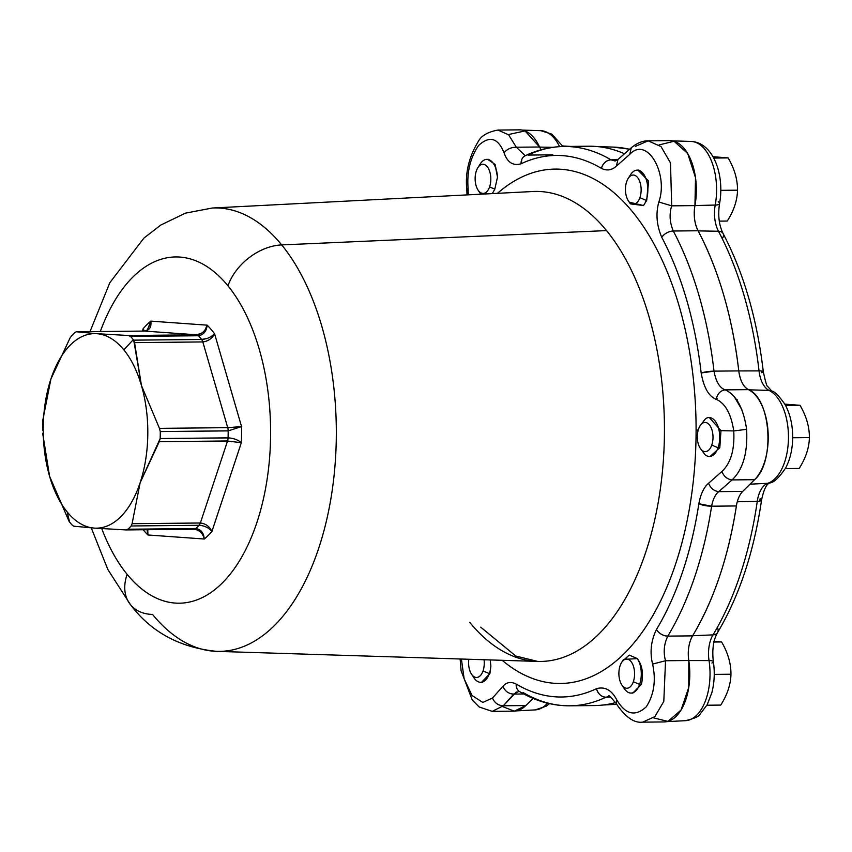 <?xml version="1.0" encoding="UTF-8"?>
<svg xmlns="http://www.w3.org/2000/svg" width="852" height="852" viewBox="0 0 852 852"><rect width="100%" height="100%" fill="white"/><g stroke="black" fill="none" stroke-linecap="round" stroke-linejoin="round"><path stroke-width="1.28" d="M516.589 710.866L535.173 709.908A47.605 25.592 -90.6 0 0 547.538 703.198A47.605 25.592 89.4 0 1 535.173 709.908L546.164 706.212L549.465 703.645M559.583 146.64A47.605 25.592 -90.6 0 0 540.775 130.675A47.605 25.592 89.4 0 1 559.583 146.64M629.543 149.292A278.647 149.792 -90.6 0 0 613.078 147.087A278.647 149.792 89.4 0 1 629.543 149.292M722.688 237.974A9.723 5.687 152 0 0 723.082 233.491C718.971 225.173 717.799 215.194 719.546 203.553A9.723 2.801 -169.5 0 1 715.211 205.055A47.605 25.592 -90.6 0 0 691.078 141.443A47.605 25.592 89.4 0 1 715.211 205.055A9.723 2.801 10.5 0 0 719.546 203.553A9.723 2.801 10.5 0 0 718.183 201.711M723.082 233.491A9.723 5.687 152 0 0 718.47 231.265A25.347 13.632 89.4 0 1 715.211 205.055L694.955 205.556L715.211 205.055A25.347 13.632 -90.6 0 0 718.47 231.265A9.723 5.687 -28 0 1 723.082 233.491C743.668 272.789 757.077 318.85 763.307 371.696A9.723 1.566 173.4 0 0 759.036 370.886A278.647 149.792 -90.6 0 0 718.47 231.265L698.139 230.881L718.47 231.265A278.647 149.792 89.4 0 1 759.036 370.886A9.723 1.566 -6.6 0 1 763.307 371.696A9.723 1.566 173.4 0 1 761.837 372.718A268.923 144.563 89.4 0 0 761.645 371.025M711.931 663.048A9.723 2.109 171.3 0 0 713.348 661.653C711.952 649.693 713.348 640.012 717.544 632.61A9.723 6.188 -148.9 0 1 713.007 634.878A9.723 6.188 31.1 0 0 717.544 632.61C739.248 596.176 753.924 552 761.56 500.092A9.723 2.268 -171.8 0 1 757.268 501.338A9.723 2.268 8.2 0 0 761.56 500.092C765.139 482.903 769.399 483.435 769.644 482.935A9.723 8.073 -108.8 0 1 767.801 483.286A9.723 8.073 71.2 0 0 769.644 482.935C773.605 482.828 778.952 477.844 785.672 467.982C790.432 458.781 792.765 448.141 792.679 436.064C792.498 424.04 789.942 413.508 785.022 404.444C778.909 395.775 774.5 391.324 771.784 391.079A9.723 7.924 116 0 0 769.068 390.418A25.347 13.632 89.4 0 1 759.036 370.886L738.791 370.929L759.036 370.886A25.347 13.632 -90.6 0 0 769.068 390.418A9.723 7.924 -64 0 1 771.784 391.079L767.705 386.488C766.992 386.925 765.522 381.994 763.307 371.696M767.801 483.286A47.605 25.592 -90.6 0 0 788.462 438.29A47.605 25.592 -90.6 0 0 769.068 390.418L748.759 389.811L769.068 390.418A47.605 25.592 89.4 0 1 788.462 438.29A47.605 25.592 89.4 0 1 767.801 483.286L750.016 484.192L767.801 483.286A25.347 13.632 -90.6 0 0 757.268 501.338A25.347 13.632 89.4 0 1 767.801 483.286M761.56 500.092A9.723 2.268 8.2 0 0 760.133 498.622A268.923 144.563 89.4 0 1 759.771 501.104M713.007 634.878A278.647 149.792 -90.6 0 0 757.268 501.338L737.268 501.775L757.268 501.338A278.647 149.792 89.4 0 1 713.007 634.878L692.665 635.73L713.007 634.878A25.347 13.632 -90.6 0 0 709.045 660.577A25.347 13.632 89.4 0 1 713.007 634.878M713.348 661.653A9.723 2.109 171.3 0 0 709.045 660.577A9.723 2.109 -8.7 0 1 713.348 661.653C714.924 672.324 714.423 682.676 711.846 692.697L707.192 704.721L700.035 714.189C699.215 716.362 694.369 718.524 685.487 720.675A47.605 25.592 -90.6 0 0 709.045 660.577L688.789 660.556L709.045 660.577A47.605 25.592 89.4 0 1 685.487 720.675L666.892 721.633M717.544 632.61A9.723 6.188 31.1 0 0 717.416 627.498M785.342 468.589L799.165 468.451L785.342 468.589M792.679 437.758L809.4 437.587C809.155 447.843 805.736 458.131 799.165 468.451C805.736 458.131 809.144 447.843 809.4 437.587L792.679 437.758M785.576 405.467L800.028 405.318C806.312 416.042 809.432 426.799 809.4 437.587C809.432 426.799 806.312 416.042 800.028 405.318L785.576 405.467M784.841 404.125L800.028 405.318L784.841 404.125M706.915 705.222L720.739 705.083L706.915 705.222M714.242 674.39L730.963 674.22C730.718 684.476 727.31 694.763 720.739 705.083C727.31 694.763 730.718 684.476 730.963 674.22L714.242 674.39M713.965 642.025L721.591 641.95C727.874 652.675 731.005 663.431 730.963 674.22C731.005 663.431 727.874 652.675 721.591 641.95L713.965 642.025M713.763 641.194L721.591 641.95L713.763 641.194M562.65 145.948L570.435 146.416L562.65 145.948M719.28 221.126L727.288 221.041L719.28 221.126M720.803 190.347L737.523 190.177C737.268 200.433 733.86 210.721 727.288 221.041C733.86 210.721 737.268 200.433 737.523 190.177L720.803 190.347M713.699 158.057L728.151 157.908C734.435 168.632 737.555 179.389 737.523 190.177C737.555 179.389 734.435 168.632 728.151 157.908L713.699 158.057M712.964 156.715L728.151 157.908L712.964 156.715M552.788 147.332L539.646 147.108L552.788 147.332M717.075 398.438L716.308 397.959M467.013 194.906L466.832 189.74L468.089 188.335L466.832 189.74C465.043 173.18 468.845 157.109 478.249 141.538C481.21 135.787 487.759 131.964 497.919 130.068L508.591 134.797L516.333 147.226L539.593 146.991L516.333 147.226L508.591 134.797L497.919 130.068L519.4 129.845A48.639 26.146 89.4 0 1 539.593 146.991A24.325 13.078 -90.6 0 0 541.105 149.771L539.593 146.991L525.034 130.931L508.346 134.563M653.495 717.863L667.904 721.388L681.004 710.11L688.757 687.5L688.778 660.513C687.521 650.896 688.789 642.674 692.58 635.869C713.784 600.362 728.396 557.048 736.394 505.95C737.449 499.496 739.557 494.65 742.72 491.402L754.584 479.687C775.309 461.89 770.943 398.225 748.407 389.63C743.306 386.744 740.1 380.493 738.78 370.897C732.411 317.072 718.843 270.35 698.076 230.764C694.465 223.416 693.422 215.034 694.944 205.609L695.509 177.631L687.681 153.509L674.049 141.251L659.139 144.915M502.573 706.585L514.31 711.154L525.833 705.552L533.086 698.395L525.833 705.552L503.34 705.775L516.28 691.994M552.831 154.819L528.048 155.075L552.831 154.819M615.08 160.996L610.99 159.835L617.636 159.761L610.99 159.835A279.68 150.346 -90.6 0 0 564.162 146.48L588.945 146.225A279.68 150.346 89.4 0 1 624.473 153.754M521.882 159.196L521.115 163.765A9.723 7.966 -115.4 0 1 525.237 155.714L525.237 155.714C537.868 149.718 550.85 146.64 564.162 146.48A279.68 150.346 -90.6 0 0 528.048 155.075M564.162 146.48A279.68 150.346 89.4 0 1 610.99 159.835L615.197 160.996L617.956 159.494L616.39 166.087L617.956 159.494L631.289 147.758L629.734 154.382L631.289 147.758C636.966 143.061 642.578 140.75 648.116 140.836L669.715 140.623A48.639 26.146 89.4 0 1 694.944 205.609L671.685 205.843L670.492 162.924L661.035 146.587L648.116 140.836L635.209 146.459M694.944 205.609A24.325 13.078 -90.6 0 0 698.076 230.764L673.293 231.009C669.683 222.436 669.139 214.054 671.685 205.843L694.944 205.609M698.076 230.764A279.68 150.346 89.4 0 1 738.78 370.897L714.008 371.142A279.68 150.346 -90.6 0 0 673.293 231.009L698.076 230.764M738.78 370.897A24.325 13.078 -90.6 0 0 748.407 389.63L725.148 389.865C719.652 387.884 715.936 381.643 714.008 371.142L738.78 370.897M748.407 389.63A48.639 26.146 89.4 0 1 768.014 431.144A48.639 26.146 89.4 0 1 754.584 479.687L732.092 479.921C742.997 469.558 747.843 452.7 746.618 429.344L733.742 430.942C731.144 413.848 725.286 403.294 716.17 399.279C708.821 396.489 703.816 387.724 701.164 372.974A270.798 145.564 -90.6 0 0 661.748 237.293C656.615 225.258 655.646 213.49 658.852 202.009C668.756 173.776 647.041 135.511 629.734 154.382L616.39 166.087C611.821 170.283 606.826 171.05 601.416 168.366A270.798 145.564 -90.6 0 0 521.115 163.765C513.074 166.087 507.387 162.434 504.065 152.817C497.994 137.832 489.495 135.404 478.547 145.543C470.315 157.609 466.821 171.88 468.089 188.335L468.291 194.831L468.089 188.335C466.821 171.88 470.315 157.609 478.547 145.543C489.495 135.404 497.994 137.832 504.065 152.817C507.004 149.132 511.104 147.268 516.333 147.226C511.104 147.268 507.004 149.132 504.065 152.817C507.387 162.444 513.074 166.087 521.115 163.765A270.798 145.564 89.4 0 1 601.416 168.366C603.078 163.169 606.262 160.325 610.99 159.835A9.723 7.796 120.7 0 0 601.416 168.366C606.826 171.05 611.821 170.283 616.39 166.087L629.734 154.382C647.041 135.511 668.756 173.776 658.852 202.009L671.685 205.843L658.852 202.009C655.646 213.501 656.615 225.258 661.748 237.293A9.723 5.687 -28 0 1 673.293 231.009C668.458 231.382 664.613 233.469 661.748 237.293A270.798 145.564 89.4 0 1 701.164 372.974L714.008 371.142A9.723 1.566 173.4 0 0 701.164 372.974C703.816 387.724 708.821 396.489 716.17 399.279C717.48 393.688 720.472 390.557 725.148 389.865L748.407 389.63M741.879 409.684L734.637 397.309M742.72 491.402L718.768 491.636L732.092 479.921L754.584 479.687L742.72 491.402A24.325 13.078 -90.6 0 0 736.394 505.95L711.612 506.205C712.922 499.272 715.307 494.426 718.768 491.636L742.72 491.402M736.394 505.95A279.68 150.346 89.4 0 1 692.58 635.869L667.808 636.114A279.68 150.346 -90.6 0 0 711.612 506.205L736.394 505.95M692.58 635.869A24.325 13.078 -90.6 0 0 688.778 660.513L665.529 660.747C663.207 652.344 663.964 644.133 667.808 636.114L692.58 635.869M688.778 660.513A48.639 26.146 89.4 0 1 664.134 721.932L642.653 722.155L654.9 716.585L663.804 701.377L665.529 660.747L688.778 660.513M522.99 692.452A279.68 150.346 -90.6 0 0 569.807 705.807A279.68 150.346 -90.6 0 0 605.932 697.213L610.873 697.16L605.932 697.213L609.159 696.467M615.623 702.581A279.68 150.346 89.4 0 1 594.589 705.552L569.807 705.807C552.447 705.903 535.695 701.153 519.55 691.558A9.723 7.796 -59.3 0 1 516.216 684.081A270.798 145.564 -90.6 0 0 596.517 688.682C604.835 686.361 611.534 689.992 616.624 699.598C625.389 714.562 635.251 716.969 646.231 706.841C654.038 694.763 656.157 680.514 652.6 664.081C649.703 652.302 650.981 640.789 656.434 629.532A270.798 145.564 -90.6 0 0 698.853 503.745C700.663 494.022 703.89 487.195 708.555 483.286L721.868 471.518C730.792 463.211 734.754 449.686 733.742 430.942L746.618 429.344C747.843 452.7 742.997 469.558 732.092 479.921C727.374 479.335 723.966 476.534 721.868 471.518C723.966 476.534 727.374 479.335 732.092 479.921L718.768 491.636C714.061 491.061 710.653 488.281 708.555 483.286C710.653 488.281 714.061 491.061 718.768 491.636C715.307 494.426 712.922 499.272 711.612 506.205L698.853 503.745A9.723 2.386 8.7 0 0 711.612 506.205A279.68 150.346 89.4 0 1 667.808 636.114A9.723 6.188 -148.9 0 1 656.434 629.532C659.192 633.622 662.984 635.816 667.808 636.114C663.964 644.133 663.207 652.344 665.529 660.747L652.6 664.081L665.529 660.747L663.804 701.377L654.9 716.585L642.653 722.155C634.08 723.263 625.23 717.033 616.124 703.443L616.624 699.598L616.124 703.443C610.33 696.585 608.008 694.252 609.148 696.467L605.932 697.213C601.214 696.808 598.072 693.965 596.517 688.682A9.723 7.966 64.6 0 0 605.932 697.213A279.68 150.346 89.4 0 1 569.807 705.807M523.852 693.986L513.745 694.092L523.852 693.986M525.833 705.552A48.639 26.146 89.4 0 1 513.82 711.164L492.232 711.377L503.34 705.775L525.833 705.552M516.333 147.226L525.237 155.714L524.182 156.342M648.116 140.836L661.035 146.587L670.492 162.924L671.685 205.843C669.139 214.054 669.683 222.436 673.293 231.009A279.68 150.346 89.4 0 1 714.008 371.142C715.936 381.643 719.652 387.884 725.148 389.865C720.472 390.557 717.48 393.688 716.17 399.279C725.286 403.294 731.144 413.848 733.742 430.942L720.973 430.654L709.311 417.544L720.973 430.654L733.742 430.942C734.754 449.686 730.792 463.211 721.868 471.518L708.555 483.286C703.901 487.195 700.663 494.022 698.853 503.745A270.798 145.564 89.4 0 1 656.434 629.532C650.981 640.789 649.703 652.302 652.6 664.081C656.157 680.514 654.038 694.774 646.231 706.841C635.251 716.969 625.389 714.562 616.624 699.598C611.534 689.992 604.824 686.361 596.517 688.682A270.798 145.564 89.4 0 1 516.216 684.081L516.898 688.522M725.148 389.865C736.288 394.87 743.445 408.033 746.618 429.344M519.06 691.292L513.745 694.092C508.676 693.869 505.055 691.292 502.904 686.35C506.45 682.154 510.891 681.398 516.216 684.081C510.891 681.398 506.45 682.154 502.904 686.35C505.055 691.292 508.676 693.869 513.745 694.092L503.34 705.775C498.25 705.562 494.629 702.975 492.477 698.022L502.904 686.35L492.477 698.022C494.629 702.975 498.25 705.562 503.34 705.775L492.232 711.377L479.186 706.968L472.285 700.056L461.102 670.769L460.133 658.99M461.401 659.033L464.148 678.863L472.051 695.53L482.818 702.442L492.477 698.022L482.818 702.442L472.051 695.53L464.148 678.863L461.401 659.033M698.214 430.122L696.095 430.068A257.208 138.269 -90.6 0 0 497.472 193.329A257.208 138.269 89.4 0 1 696.095 430.068L698.214 430.122M477.865 167.663L480.262 163.893A19.458 10.458 89.4 0 1 490.965 160.847A19.458 10.458 89.4 0 1 497.483 177.131A19.458 10.458 -90.6 0 0 486.886 159.367L488.675 159.345L495.268 164.841L497.483 177.131L494.82 189.133L489.57 186.929A14.59 7.849 -90.6 0 0 488.132 167.982A14.59 7.849 -90.6 0 0 477.865 167.663A14.59 7.849 -90.6 0 0 476.385 170.794A14.59 7.849 -90.6 0 0 478.089 190.145A14.59 7.849 -90.6 0 0 489.57 186.929L494.82 189.133L492.318 193.596L494.82 189.133L497.483 177.131L495.023 164.34L487.802 159.43M629.394 202.201L643.505 205.534L646.711 200.337L648.447 180.912L638.031 170.187M700.056 425.84L705.456 418.79A19.458 10.458 89.4 0 1 717.363 424.871A19.458 10.458 89.4 0 1 718.066 447.747L719.812 447.737L710.089 456.438L719.812 447.737L720.973 430.654L719.812 447.737L718.066 447.747A19.458 10.458 89.4 0 1 704.977 454.627L700.28 448.333A14.59 7.849 -90.6 0 0 711.761 445.106L718.066 447.747L711.761 445.106A14.59 7.849 -90.6 0 0 710.323 426.16A14.59 7.849 -90.6 0 0 700.056 425.84A14.59 7.849 -90.6 0 0 698.576 428.971A14.59 7.849 -90.6 0 0 700.28 448.333M502.19 660.311A257.208 138.269 -90.6 0 0 696.095 430.068A257.208 138.269 89.4 0 1 502.19 660.311M623.078 686.488A19.458 10.458 -90.6 0 0 631.034 693.081A19.458 10.458 -90.6 0 0 639.628 684.38L641.407 684.369L639.628 684.38A19.458 10.458 -90.6 0 0 637.36 658.596A19.458 10.458 89.4 0 1 639.628 684.38L633.334 681.738A14.59 7.849 -90.6 0 0 631.886 662.792A14.59 7.849 -90.6 0 0 621.619 662.483L623.536 659.459L637.36 658.596C642.333 665.465 643.675 674.049 641.407 684.369L632.834 693.07L641.407 684.369C643.675 674.049 642.333 665.465 637.36 658.596L629.245 655.103L622.599 661.173M481.614 682.228L489.911 673.602L490.869 666.03L490.219 659.938L490.869 666.03A19.458 10.458 89.4 0 1 489.314 673.612L483.02 670.961A14.59 7.849 -90.6 0 0 484.053 659.736A14.59 7.849 89.4 0 1 483.02 670.961L489.314 673.612A19.458 10.458 -90.6 0 0 490.869 666.03L489.911 673.602L482.37 682.292M606.539 230.594A235.024 126.341 -90.6 0 0 532.915 191.508A235.024 126.341 89.4 0 1 606.539 230.594A235.024 126.341 89.4 0 1 659.256 496.173A235.024 126.341 89.4 0 1 537.655 661.418A235.024 126.341 -90.6 0 0 659.256 496.173A235.024 126.341 -90.6 0 0 606.539 230.594L281.692 244.907L606.539 230.594M469.665 622.279A235.024 126.341 -90.6 0 0 537.655 661.418L515.822 656.051L480.698 627.147M704.977 454.627A19.458 10.458 -90.6 0 0 709.471 456.448A19.458 10.458 -90.6 0 0 718.066 447.747A19.458 10.458 -90.6 0 0 718.406 427.747A19.458 10.458 -90.6 0 0 709.077 417.544A19.458 10.458 -90.6 0 0 705.456 418.79M486.886 159.367A19.458 10.458 -90.6 0 0 479.069 166.119M638.84 170.112L648.606 181.625L646.711 200.337L643.505 205.534L630.373 203.884L628.403 200.923A14.59 7.849 -90.6 0 0 639.884 197.696L646.189 200.348A19.458 10.458 89.4 0 1 643.505 205.534A19.458 10.458 -90.6 0 0 646.189 200.348A19.458 10.458 -90.6 0 0 646.53 180.347A19.458 10.458 -90.6 0 0 637.2 170.134A19.458 10.458 -90.6 0 0 629.383 176.886M628.18 178.441L630.576 174.671A19.458 10.458 89.4 0 1 644.261 175.086A19.458 10.458 89.4 0 1 646.189 200.348L639.884 197.696A14.59 7.849 -90.6 0 0 638.446 178.76A14.59 7.849 -90.6 0 0 628.18 178.441A14.59 7.849 -90.6 0 0 626.699 181.561A14.59 7.849 -90.6 0 0 628.403 200.923M621.619 662.483A14.59 7.849 -90.6 0 0 620.139 665.604A14.59 7.849 -90.6 0 0 621.843 684.965A14.59 7.849 -90.6 0 0 633.334 681.738L639.628 684.38A19.458 10.458 89.4 0 1 624.324 688.682L621.843 684.965M472.764 675.721A19.458 10.458 -90.6 0 0 480.72 682.314A19.458 10.458 -90.6 0 0 489.314 673.612A19.458 10.458 89.4 0 1 474.01 677.915L471.539 674.188A14.59 7.849 -90.6 0 0 483.02 670.961A14.59 7.849 89.4 0 1 473.329 676.232A14.59 7.849 89.4 0 1 468.802 659.267A14.59 7.849 -90.6 0 0 471.539 674.188M152.551 614.441A221.733 119.195 -90.6 0 0 216.706 651.365A221.733 119.195 -90.6 0 0 331.428 495.47A221.733 119.195 -90.6 0 0 281.692 244.907A221.733 119.195 -90.6 0 0 212.233 208.026A221.733 119.195 89.4 0 1 281.692 244.907A221.733 119.195 89.4 0 1 331.428 495.47A221.733 119.195 89.4 0 1 216.706 651.365C179.836 647.648 151.092 632.088 130.484 604.707A48.639 34.059 -39.3 0 1 127.129 574.333A173.126 93.06 -90.6 0 0 255.781 525.769A173.126 93.06 -90.6 0 0 227.953 285.814A48.639 34.059 -39.3 0 1 281.692 244.907A48.639 34.059 140.7 0 0 227.953 285.814A173.126 93.06 -90.6 0 0 100.312 331.524A173.126 93.06 89.4 0 1 227.953 285.814A173.126 93.06 89.4 0 1 255.781 525.769A173.126 93.06 89.4 0 1 127.129 574.333A48.639 34.059 140.7 0 0 130.484 604.707A48.639 34.059 140.7 0 0 152.551 614.441M711.761 445.106A14.59 7.849 89.4 0 1 700.919 449.196A14.59 7.849 89.4 0 1 698.576 428.971A14.59 7.849 89.4 0 1 709.418 424.882A14.59 7.849 89.4 0 1 711.761 445.106M489.57 186.929A14.59 7.849 89.4 0 1 478.728 191.018A14.59 7.849 89.4 0 1 476.385 170.794A14.59 7.849 89.4 0 1 487.227 166.694A14.59 7.849 89.4 0 1 489.57 186.929M639.884 197.696A14.59 7.849 89.4 0 1 629.042 201.786A14.59 7.849 89.4 0 1 626.699 181.561A14.59 7.849 89.4 0 1 637.541 177.472A14.59 7.849 89.4 0 1 639.884 197.696M633.334 681.738A14.59 7.849 89.4 0 1 622.482 685.828A14.59 7.849 89.4 0 1 620.139 665.604A14.59 7.849 89.4 0 1 630.981 661.514A14.59 7.849 89.4 0 1 633.334 681.738M101.729 528.613A173.126 93.06 -90.6 0 0 127.129 574.333A173.126 93.06 89.4 0 1 101.729 528.613M206.94 338.489L201.615 339.469A109.439 58.831 -90.6 0 0 198.42 335.752C203.564 334.868 206.482 331.343 207.174 325.166A119.163 64.06 89.4 0 1 214.597 333.792L241.553 426.575A119.163 64.06 89.4 0 1 241.329 442.731L211.914 531.478A119.163 64.06 89.4 0 1 204.278 539.018L147.907 534.981A119.163 64.06 89.4 0 1 143.147 529.742A119.163 64.06 -90.6 0 0 147.907 534.981L204.278 539.018A119.163 64.06 -90.6 0 0 211.914 531.478L241.329 442.731A119.163 64.06 -90.6 0 0 241.553 426.575L214.597 333.792A119.163 64.06 -90.6 0 0 207.174 325.166L150.804 321.129A119.163 64.06 -90.6 0 0 143.168 328.67L142.359 331.098L143.168 328.67L143.786 331.087L143.168 328.67A119.163 64.06 89.4 0 1 150.804 321.129L207.174 325.166L205.14 329.713M201.583 333.207L196.695 334.815L144.616 331.087C149.558 330.288 151.613 326.966 150.804 321.129L149.931 326.199M227.74 427.693L241.553 426.575L228.176 430.888A109.439 58.831 89.4 0 1 228.08 437.853C233.586 438.205 238.006 439.834 241.329 442.731L227.548 441.006L200.369 523C205.726 523.629 209.571 526.451 211.914 531.478C208.857 527.771 204.586 525.716 199.102 525.29A109.439 58.831 89.4 0 1 195.8 528.538A6.805 3.664 89.4 0 1 194.224 529.23A6.805 3.664 89.4 0 1 194.064 529.23L195.8 528.538C200.934 529.316 203.756 532.809 204.278 539.018C202.765 533.182 199.357 529.923 194.064 529.23C199.357 529.923 202.765 533.182 204.278 539.018C203.756 532.809 200.934 529.316 195.8 528.538A109.439 58.831 -90.6 0 0 199.102 525.29C204.586 525.716 208.857 527.771 211.914 531.478C209.571 526.451 205.726 523.629 200.369 523L227.548 441.006L241.329 442.731C238.006 439.834 233.586 438.205 228.08 437.853A109.439 58.831 -90.6 0 0 228.176 430.888L241.553 426.575L227.729 427.661L202.819 341.929C208.197 341.237 212.116 338.521 214.597 333.792L211.371 336.444M147.268 530.232L147.907 534.981L147.779 529.699L147.907 534.981L147.066 529.71M144.297 331.077L143.168 328.67L144.297 331.077M207.174 325.166C206.482 331.343 203.564 334.868 198.42 335.752L196.695 334.815C202.009 334.048 205.502 330.832 207.174 325.166M144.286 331.087A6.805 3.664 89.4 0 1 144.446 331.077A6.805 3.664 89.4 0 1 144.616 331.087L147.396 329.916L150.804 321.129C151.613 326.966 149.558 330.288 144.616 331.087L76.339 331.769L74.965 332.45A109.439 58.831 -90.6 0 0 71.674 335.709A109.439 58.831 89.4 0 1 74.965 332.45L76.339 331.769L96.83 333.696L76.339 331.769L144.616 331.087L196.695 334.815L128.428 335.507L96.83 333.696A97.277 52.291 -90.6 0 0 50.896 379.055L42.856 419.993L50.896 379.055L70.034 337.999L50.896 379.055A97.277 52.291 -90.6 0 0 49.576 476.257L69.161 521.53A109.439 58.831 -90.6 0 0 69.566 522.031A109.439 58.831 -90.6 0 0 72.356 525.247L73.709 526.185L94.199 528.102L125.787 529.912L94.199 528.102A97.277 52.291 -90.6 0 0 140.133 482.743L159.271 441.687L227.559 440.963M133.711 340.15A109.439 58.831 -90.6 0 0 133.306 339.65A109.439 58.831 -90.6 0 0 130.516 336.433L198.42 335.752A109.439 58.831 89.4 0 1 201.615 339.469L133.711 340.15L201.615 339.469C207.111 338.99 211.434 337.104 214.597 333.792C212.116 338.521 208.197 341.237 202.819 341.929L227.729 427.661L159.452 428.354L141.453 385.541L134.552 342.621L202.819 341.929L134.552 342.621L133.711 340.15L141.453 385.541A97.277 52.291 -90.6 0 0 123.838 349.842A97.277 52.291 -90.6 0 0 96.83 333.696L128.428 335.507L196.695 334.815A6.805 3.664 89.4 0 1 198.42 335.752L130.516 336.433L128.428 335.507L130.516 336.433A109.439 58.831 89.4 0 1 133.306 339.65L123.838 349.842L133.306 339.65A109.439 58.831 89.4 0 1 133.711 340.15M228.08 437.907L160.176 438.535A109.439 58.831 -90.6 0 0 160.272 431.57L228.176 430.824M200.369 523L132.092 523.692L140.133 482.743A97.277 52.291 -90.6 0 0 141.453 385.541L159.452 428.354L227.729 427.661A6.805 3.664 89.4 0 1 228.176 430.888L160.272 431.57L159.452 428.354L160.272 431.57A109.439 58.831 89.4 0 1 160.176 438.535L140.133 482.743L132.092 523.692L200.369 523A6.805 3.664 89.4 0 1 199.102 525.29L200.369 523M125.787 529.912L127.896 529.23L195.8 528.538L127.896 529.23A109.439 58.831 -90.6 0 0 131.197 525.972L199.102 525.29L131.197 525.972L132.092 523.692L131.197 525.972A109.439 58.831 89.4 0 1 127.896 529.23L126.011 529.923L194.224 529.23M42.675 433.338L49.576 476.257A97.277 52.291 -90.6 0 0 67.191 511.967A97.277 52.291 -90.6 0 0 94.199 528.102L73.709 526.185L72.356 525.247A109.439 58.831 89.4 0 1 69.566 522.031L67.191 511.967L69.566 522.031A109.439 58.831 89.4 0 1 69.161 521.53L49.576 476.257L42.675 433.338M42.696 423.146A109.439 58.831 -90.6 0 0 42.6 430.111A109.439 58.831 89.4 0 1 42.696 423.146L42.856 419.993L42.696 423.146M70.034 337.999L71.674 335.709L70.034 337.999M76.339 331.769L144.446 331.077M201.615 339.469A6.805 3.664 89.4 0 1 202.819 341.929M159.271 441.687L160.176 438.535L228.08 437.853A6.805 3.664 89.4 0 1 227.548 441.006L159.271 441.687M194.064 529.23L126.224 529.912M67.191 511.967A97.277 52.291 89.4 0 1 49.576 476.257A97.277 52.291 89.4 0 1 50.896 379.055A97.277 52.291 89.4 0 1 96.83 333.696A97.277 52.291 89.4 0 1 123.838 349.842A97.277 52.291 89.4 0 1 141.453 385.541A97.277 52.291 89.4 0 1 140.133 482.743A97.277 52.291 89.4 0 1 94.199 528.102A97.277 52.291 89.4 0 1 67.191 511.967M562.959 146.501L551.84 134.147L540.775 130.675L522.159 130.09M629.671 149.185L613.078 147.087L597.529 146.597M719.546 203.553C724.711 176.098 713.944 142.55 691.078 141.443L672.473 140.868M603.163 705.009L616.624 704.316M736.32 399.535L737.236 399.822M480.56 193.873L478.089 190.145M638.936 170.112L637.2 170.134M632.834 693.07L631.034 693.081M482.456 682.292L480.72 682.314M537.655 661.418L216.706 651.365M532.915 191.508L212.233 208.026L185.406 213.16L160.751 225.077L143.892 238.102L109.833 282.704L90.003 331.63M130.484 604.707L107.853 569.519L91.27 527.889"/></g></svg>
